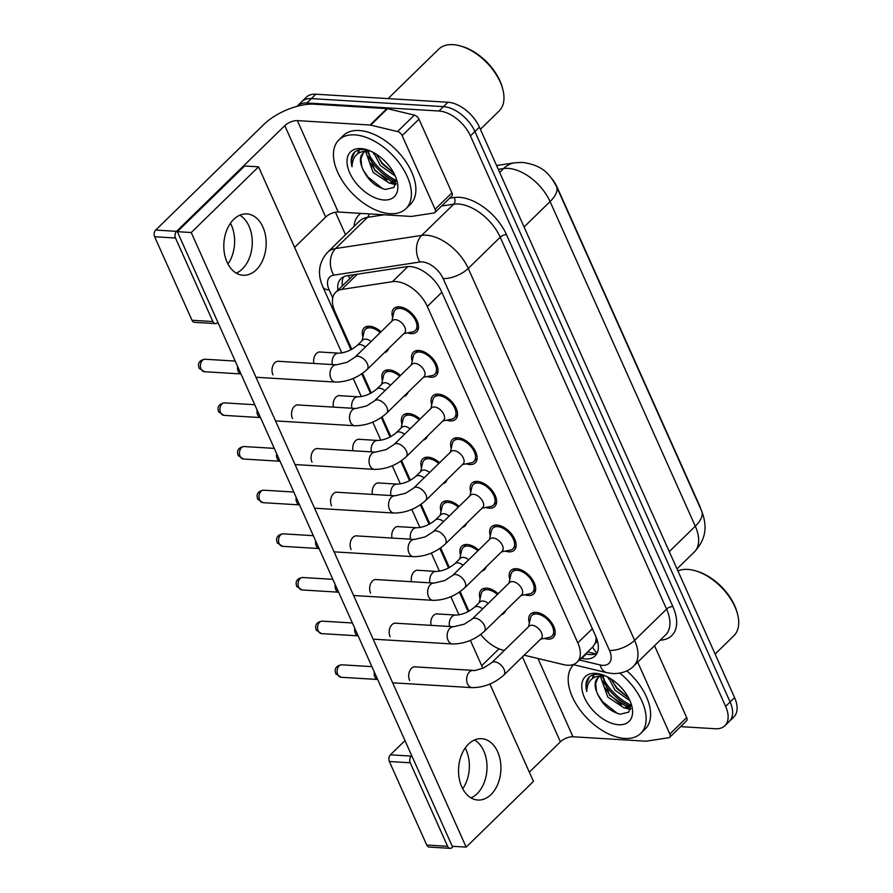<?xml version="1.0" encoding="UTF-8"?>
<svg xmlns="http://www.w3.org/2000/svg" width="893" height="893" viewBox="0 0 893 893"><rect width="100%" height="100%" fill="white"/><g stroke="black" fill="none" stroke-linecap="round" stroke-linejoin="round"><path stroke-width="1.34" d="M362.938 336.895A16.331 9.432 45.7 0 1 364.121 327.943A16.331 9.432 45.7 0 1 369.535 326.235A16.331 9.432 45.7 0 1 381.01 331.805M382.461 380.541A16.331 9.432 45.7 0 1 383.655 371.6A16.331 9.432 45.7 0 1 389.069 369.881A16.331 9.432 45.7 0 1 400.533 375.462M401.995 424.197A16.331 9.432 45.7 0 1 403.178 415.245A16.331 9.432 45.7 0 1 408.592 413.537A16.331 9.432 45.7 0 1 420.056 419.107M421.518 467.843A16.331 9.432 45.7 0 1 422.702 458.902A16.331 9.432 45.7 0 1 428.115 457.183A16.331 9.432 45.7 0 1 439.579 462.764M441.042 511.499A16.331 9.432 45.7 0 1 442.225 502.547A16.331 9.432 45.7 0 1 447.639 500.839A16.331 9.432 45.7 0 1 459.114 506.409M460.565 555.145A16.331 9.432 45.7 0 1 461.759 546.203A16.331 9.432 45.7 0 1 467.173 544.484A16.331 9.432 45.7 0 1 478.637 550.066M480.099 598.801A16.331 9.432 45.7 0 1 481.282 589.849A16.331 9.432 45.7 0 1 486.696 588.141A16.331 9.432 45.7 0 1 498.16 593.711M392.674 317.473A16.331 9.432 45.7 0 1 393.858 308.52A16.331 9.432 45.7 0 1 399.271 306.812A16.331 9.432 45.7 0 1 414.944 317.149A16.331 9.432 45.7 0 1 416.674 331.883A16.331 9.432 45.7 0 1 411.26 333.602A16.331 9.432 45.7 0 1 407.699 332.855M412.198 361.118A16.331 9.432 45.7 0 1 413.392 352.177A16.331 9.432 45.7 0 1 418.806 350.458A16.331 9.432 45.7 0 1 434.467 360.794A16.331 9.432 45.7 0 1 436.197 375.54A16.331 9.432 45.7 0 1 430.783 377.248A16.331 9.432 45.7 0 1 427.222 376.511M431.721 404.775A16.331 9.432 45.7 0 1 432.915 395.822A16.331 9.432 45.7 0 1 438.329 394.114A16.331 9.432 45.7 0 1 453.99 404.451A16.331 9.432 45.7 0 1 455.72 419.185A16.331 9.432 45.7 0 1 450.306 420.904A16.331 9.432 45.7 0 1 446.746 420.156M451.255 448.42A16.331 9.432 45.7 0 1 452.438 439.479A16.331 9.432 45.7 0 1 457.852 437.76A16.331 9.432 45.7 0 1 473.513 448.096A16.331 9.432 45.7 0 1 475.255 462.842A16.331 9.432 45.7 0 1 469.841 464.55A16.331 9.432 45.7 0 1 466.28 463.813M470.778 492.076A16.331 9.432 45.7 0 1 471.962 483.124A16.331 9.432 45.7 0 1 477.375 481.416A16.331 9.432 45.7 0 1 493.048 491.753A16.331 9.432 45.7 0 1 494.778 506.487A16.331 9.432 45.7 0 1 489.364 508.206A16.331 9.432 45.7 0 1 485.803 507.458M490.302 535.722A16.331 9.432 45.7 0 1 491.496 526.781A16.331 9.432 45.7 0 1 496.91 525.062A16.331 9.432 45.7 0 1 512.571 535.398A16.331 9.432 45.7 0 1 514.301 550.144A16.331 9.432 45.7 0 1 508.887 551.852A16.331 9.432 45.7 0 1 505.326 551.115M509.825 579.378A16.331 9.432 45.7 0 1 511.019 570.426A16.331 9.432 45.7 0 1 516.433 568.718A16.331 9.432 45.7 0 1 532.094 579.055A16.331 9.432 45.7 0 1 533.824 593.789A16.331 9.432 45.7 0 1 528.41 595.508A16.331 9.432 45.7 0 1 524.85 594.76M529.359 623.024A16.331 9.432 45.7 0 1 530.542 614.083A16.331 9.432 45.7 0 1 535.956 612.364A16.331 9.432 45.7 0 1 551.617 622.7A16.331 9.432 45.7 0 1 553.359 637.446A16.331 9.432 45.7 0 1 547.945 639.154A16.331 9.432 45.7 0 1 544.384 638.417M524.169 655.194L563.74 664.66A28.81 16.654 -134.3 0 0 567.524 665.24A28.81 16.654 -134.3 0 0 577.079 662.226A28.81 16.654 -134.3 0 0 577.816 642.871L427.323 306.455A28.81 16.654 -134.3 0 0 392.429 281.686L341.762 289.421A28.81 16.654 -134.3 0 0 335.679 292.301A28.81 16.654 -134.3 0 0 334.942 311.657L351.797 349.33M577.079 662.226L592.941 646.733L595.106 643.362A9.6 5.548 -134.3 0 0 596.926 639.288M700.916 509.378A25.93 14.98 -134.3 0 0 699.453 505.36L557.065 187.039A25.93 14.98 -134.3 0 0 552.198 179.08M596.011 636.943A28.81 16.654 45.7 0 1 595.106 643.362M353.929 274.731L335.679 292.301M480.713 634.476A28.81 16.654 -134.3 0 0 503.139 650.171L504.288 650.439M362.525 373.319L371.321 392.976M382.059 416.975L390.844 436.632M401.582 460.621L410.378 480.278M421.105 504.277L429.901 523.934M440.629 547.922L449.425 567.58M460.163 591.579L468.948 611.236M486.105 566.932A16.331 9.432 45.7 0 1 484.564 569.567A16.331 9.432 45.7 0 1 481.896 571.04M466.57 523.287A16.331 9.432 45.7 0 1 465.041 525.91A16.331 9.432 45.7 0 1 462.373 527.383M447.047 479.63A16.331 9.432 45.7 0 1 445.518 482.265A16.331 9.432 45.7 0 1 442.85 483.738M427.524 435.985A16.331 9.432 45.7 0 1 425.983 438.608A16.331 9.432 45.7 0 1 423.327 440.082M408.001 392.328A16.331 9.432 45.7 0 1 406.46 394.963A16.331 9.432 45.7 0 1 403.792 396.436M388.466 348.683A16.331 9.432 45.7 0 1 386.937 351.306A16.331 9.432 45.7 0 1 384.269 352.78M505.628 610.589A16.331 9.432 45.7 0 1 504.087 613.212A16.331 9.432 45.7 0 1 501.431 614.685M367.972 152.658A38.421 22.202 -134.3 0 0 396.425 180.486M374.279 154.522A38.421 22.202 45.7 0 1 372.872 152.223A38.421 22.202 45.7 0 0 374.279 154.522M602.708 677.419A38.421 22.202 -134.3 0 0 631.15 705.247M609.015 679.283A38.421 22.202 45.7 0 1 607.608 676.983A38.421 22.202 45.7 0 0 609.015 679.283M296.978 106.356A28.81 16.654 45.7 0 1 297.324 105.999A28.81 16.654 45.7 0 1 306.879 102.974L438.999 111.011L443.486 106.624A28.81 16.654 45.7 0 1 474.931 131.539L730.106 701.987A28.81 16.654 45.7 0 1 729.369 721.343A28.81 16.654 45.7 0 0 730.106 701.987L474.931 131.539A28.81 16.654 45.7 0 0 443.486 106.624L311.367 98.598L443.486 106.624L447.973 102.248A28.81 16.654 45.7 0 1 479.418 127.152L734.593 697.612A28.81 16.654 45.7 0 1 733.856 716.956L724.882 725.719A28.81 16.654 45.7 0 1 715.326 728.744L680.611 726.634M297.324 105.999L301.812 101.612A28.81 16.654 45.7 0 1 311.367 98.598A28.81 16.654 45.7 0 0 301.812 101.612L306.299 97.237A28.81 16.654 45.7 0 1 315.854 94.212L447.973 102.248M581.187 658.208L581.767 658.353A28.81 16.654 -134.3 0 0 585.551 658.934A28.81 16.654 -134.3 0 0 595.106 655.909A28.81 16.654 -134.3 0 0 595.843 636.564L441.466 291.464A28.81 16.654 -134.3 0 0 406.572 266.694L347.042 275.781A28.81 16.654 -134.3 0 0 340.959 278.661A28.81 16.654 -134.3 0 0 337.878 290.147M596.993 653.352A28.81 16.654 45.7 0 1 590.039 654.547A28.81 16.654 45.7 0 1 586.255 653.977L585.674 653.832M394.873 181.379A38.421 22.202 45.7 0 1 368.139 156.163A38.421 22.202 45.7 0 0 394.873 181.379M366.163 152.335A38.421 22.202 45.7 0 1 365.795 151.509A38.421 22.202 45.7 0 0 366.163 152.335M629.61 706.14A38.421 22.202 45.7 0 1 602.875 680.924A38.421 22.202 45.7 0 0 629.61 706.14M600.9 677.084A38.421 22.202 45.7 0 1 600.531 676.258A38.421 22.202 45.7 0 0 600.9 677.084M438.999 111.011A28.81 16.654 45.7 0 1 470.444 135.915L725.618 706.374A28.81 16.654 45.7 0 1 724.882 725.719M345.535 234.759L335.444 212.21M342.365 285.771A28.81 16.654 45.7 0 1 343.559 276.841M540.6 639.154L549.251 637.457A14.411 8.327 -134.3 0 0 552.008 636.073A14.411 8.327 -134.3 0 0 550.479 623.057A14.411 8.327 -134.3 0 0 536.66 613.938A14.411 8.327 -134.3 0 0 531.882 615.456A14.411 8.327 -134.3 0 0 530.431 618.179L528.522 626.786M541.258 638.517A8.64 4.99 -134.3 0 0 540.343 630.715A8.64 4.99 -134.3 0 0 532.049 625.245A8.64 4.99 -134.3 0 0 529.181 626.149L491.708 662.718A8.64 4.99 -134.3 0 1 494.577 661.813A8.64 4.99 -134.3 0 1 503.797 668.846A8.64 4.99 -134.3 0 1 503.786 675.097L541.258 638.517M377.672 679.528L377.08 679.283A6.24 4.298 -86.5 0 1 374.814 676.849A6.24 4.298 -86.5 0 1 374.301 671.994M497.356 594.492A14.411 8.327 -134.3 0 0 487.399 589.715A14.411 8.327 -134.3 0 0 482.622 591.222A14.411 8.327 -134.3 0 0 481.16 593.945L479.262 602.552M488.214 603.422A8.64 4.99 -134.3 0 0 482.778 601.011A8.64 4.99 -134.3 0 0 479.921 601.915L474.306 607.396A8.64 4.99 -134.3 0 1 477.175 606.492A8.64 4.99 -134.3 0 1 482.611 608.892M521.077 595.508L529.728 593.812A14.411 8.327 -134.3 0 0 532.485 592.416A14.411 8.327 -134.3 0 0 530.955 579.412A14.411 8.327 -134.3 0 0 517.136 570.292A14.411 8.327 -134.3 0 0 512.359 571.799A14.411 8.327 -134.3 0 0 510.896 574.523L508.999 583.129M521.724 594.861A8.64 4.99 -134.3 0 0 520.809 587.058A8.64 4.99 -134.3 0 0 512.515 581.589A8.64 4.99 -134.3 0 0 509.657 582.493L472.185 619.072A8.64 4.99 -134.3 0 1 475.054 618.168A8.64 4.99 -134.3 0 1 484.274 625.189A8.64 4.99 -134.3 0 1 484.263 631.44L521.724 594.861M358.149 635.883L357.557 635.626A6.24 4.298 -86.5 0 1 355.291 633.193A6.24 4.298 -86.5 0 1 354.778 628.337M501.553 551.852L510.204 550.155A14.411 8.327 -134.3 0 0 512.962 548.771A14.411 8.327 -134.3 0 0 511.432 535.755A14.411 8.327 -134.3 0 0 497.613 526.636A14.411 8.327 -134.3 0 0 492.836 528.154A14.411 8.327 -134.3 0 0 491.373 530.877L489.476 539.484M502.201 551.215A8.64 4.99 -134.3 0 0 501.286 543.413A8.64 4.99 -134.3 0 0 492.992 537.943A8.64 4.99 -134.3 0 0 490.123 538.847L452.662 575.416A8.64 4.99 -134.3 0 1 455.53 574.512A8.64 4.99 -134.3 0 1 464.751 581.544A8.64 4.99 -134.3 0 1 464.74 587.795L502.201 551.215M338.614 592.226L338.023 591.981A6.24 4.298 -86.5 0 1 335.768 589.547A6.24 4.298 -86.5 0 1 335.243 584.692M482.019 508.206L490.67 506.51A14.411 8.327 -134.3 0 0 493.438 505.114A14.411 8.327 -134.3 0 0 491.909 492.11A14.411 8.327 -134.3 0 0 478.079 482.99A14.411 8.327 -134.3 0 0 473.301 484.497A14.411 8.327 -134.3 0 0 471.85 487.221L469.952 495.827M482.678 507.559A8.64 4.99 -134.3 0 0 481.762 499.756A8.64 4.99 -134.3 0 0 473.469 494.287A8.64 4.99 -134.3 0 0 470.6 495.191L433.138 531.77A8.64 4.99 -134.3 0 1 435.996 530.866A8.64 4.99 -134.3 0 1 445.216 537.887A8.64 4.99 -134.3 0 1 445.205 544.138L482.678 507.559M319.091 548.581L318.5 548.324A6.24 4.298 -86.5 0 1 316.245 545.891A6.24 4.298 -86.5 0 1 315.72 541.035M462.496 464.55L471.147 462.853A14.411 8.327 -134.3 0 0 473.904 461.469A14.411 8.327 -134.3 0 0 472.375 448.453A14.411 8.327 -134.3 0 0 458.555 439.334A14.411 8.327 -134.3 0 0 453.778 440.852A14.411 8.327 -134.3 0 0 452.327 443.575L450.418 452.182M463.154 463.913A8.64 4.99 -134.3 0 0 462.239 456.111A8.64 4.99 -134.3 0 0 453.945 450.641A8.64 4.99 -134.3 0 0 451.077 451.545L413.604 488.114A8.64 4.99 -134.3 0 1 416.473 487.21A8.64 4.99 -134.3 0 1 425.693 494.242A8.64 4.99 -134.3 0 1 425.682 500.493L463.154 463.913M299.568 504.925L298.976 504.679A6.24 4.298 -86.5 0 1 296.71 502.246A6.24 4.298 -86.5 0 1 296.197 497.39M477.833 550.847A14.411 8.327 -134.3 0 0 467.876 546.058A14.411 8.327 -134.3 0 0 463.099 547.576A14.411 8.327 -134.3 0 0 461.636 550.3L459.739 558.906M468.691 559.766A8.64 4.99 -134.3 0 0 463.255 557.366A8.64 4.99 -134.3 0 0 460.386 558.27L454.783 563.74A8.64 4.99 -134.3 0 1 457.651 562.836A8.64 4.99 -134.3 0 1 463.076 565.247M458.31 507.191A14.411 8.327 -134.3 0 0 448.342 502.413A14.411 8.327 -134.3 0 0 443.575 503.92A14.411 8.327 -134.3 0 0 442.113 506.644L440.216 515.25M449.168 516.121A8.64 4.99 -134.3 0 0 443.732 513.709A8.64 4.99 -134.3 0 0 440.863 514.614L435.259 520.094A8.64 4.99 -134.3 0 1 438.117 519.19A8.64 4.99 -134.3 0 1 443.553 521.59M438.787 463.545A14.411 8.327 -134.3 0 0 428.819 458.756A14.411 8.327 -134.3 0 0 424.041 460.275A14.411 8.327 -134.3 0 0 422.59 462.998L420.681 471.604M429.633 472.464A8.64 4.99 -134.3 0 0 424.208 470.064A8.64 4.99 -134.3 0 0 421.34 470.968L415.725 476.438A8.64 4.99 -134.3 0 1 418.594 475.534A8.64 4.99 -134.3 0 1 424.03 477.945M465.186 748.01A30.73 21.153 -86.5 0 1 466.124 749.908A30.73 21.153 -86.5 0 1 462.708 788.776M471.013 797.895A30.73 21.153 93.5 0 0 483.772 750.98A30.73 21.153 93.5 0 0 474.54 739.962A30.73 21.153 93.5 0 1 483.772 750.98A30.73 21.153 93.5 0 1 471.013 797.895M637.691 662.159L669.85 734.035L686.672 717.604A4.8 2.779 45.7 0 1 686.55 720.83L669.728 737.261A4.8 2.779 -134.3 0 0 669.85 734.035M654.524 645.728L686.672 717.604M498.997 648.831A38.421 16.844 -24.1 0 0 498.662 649.155L481.718 665.698M450.105 848.35L429.243 847.077A4.8 3.304 -86.5 0 1 426.731 845.024L447.594 846.296A4.8 3.304 93.5 0 0 450.105 848.35A4.8 3.304 93.5 0 0 452.159 847.502L453.354 846.341M389.37 761.506A4.8 3.304 -86.5 0 1 390.408 754.831L411.271 756.092A4.8 3.304 93.5 0 0 410.233 762.778L389.37 761.506L426.731 845.024M404.987 740.598L390.408 754.831M410.233 762.778L447.594 846.296M529.337 772.155L560.413 741.815A9.6 4.208 155.9 0 1 572.971 736.77L645.695 741.19A4.8 2.779 -134.3 0 0 646.264 741.168L668.712 737.741A4.8 2.779 -134.3 0 0 669.728 737.261M230.45 223.25A30.73 21.153 -86.5 0 1 231.387 225.159A30.73 21.153 -86.5 0 1 227.972 264.015M236.277 273.135A30.73 21.153 93.5 0 0 249.035 226.23A30.73 21.153 93.5 0 0 239.804 215.202A30.73 21.153 93.5 0 1 249.035 226.23A30.73 21.153 93.5 0 1 236.277 273.135M402.151 135.602A4.8 2.779 -134.3 0 0 397.541 131.55L370.695 125.132A4.8 2.779 -134.3 0 0 370.07 125.031L386.892 108.611A4.8 2.779 45.7 0 1 387.529 108.7L414.374 115.119A4.8 2.779 45.7 0 1 418.984 119.182L402.151 135.602L435.114 209.275L451.936 192.855A4.8 2.779 45.7 0 1 451.813 196.08L434.991 212.501A4.8 2.779 -134.3 0 0 435.114 209.275M418.984 119.182L451.936 192.855M386.892 108.611L314.18 104.18A38.421 16.844 -24.1 0 0 263.926 124.395L155.683 230.07L176.546 231.343L284.789 125.667A9.6 4.208 155.9 0 1 297.358 120.611L370.07 125.031M215.369 323.59L194.507 322.328A4.8 3.304 -86.5 0 1 191.995 320.274L212.858 321.536A4.8 3.304 93.5 0 0 215.369 323.59A4.8 3.304 93.5 0 0 217.423 322.741L217.87 322.306M176.546 231.343A4.8 3.304 93.5 0 0 175.497 238.018L154.634 236.745L191.995 320.274M154.634 236.745A4.8 3.304 -86.5 0 1 155.683 230.07M175.497 238.018L212.858 321.536M294.601 247.406L325.677 217.066A9.6 4.208 155.9 0 1 338.235 212.009L410.959 216.43A4.8 2.779 -134.3 0 0 411.528 216.407L433.976 212.981A4.8 2.779 -134.3 0 0 434.991 212.501M619.865 673.143A48.021 27.75 45.7 0 1 640.705 733.41A48.021 27.75 45.7 0 1 624.776 738.433A48.021 27.75 45.7 0 1 578.731 708.082A48.021 27.75 45.7 0 1 573.563 664.727M626.853 670.877A48.021 27.75 45.7 0 1 645.192 729.023L640.705 733.41M677.932 570.94A43.221 24.971 45.7 0 1 687.766 569.41A43.221 24.971 45.7 0 1 694.966 570.672A43.221 24.971 45.7 0 1 737.607 614.351A43.221 24.971 45.7 0 1 733.823 635.794L715.114 654.056M694.966 570.672L696.473 571.096A41.301 23.865 45.7 0 1 737.216 612.832L737.607 614.351M602.887 675.778L609.584 695.357L625.993 706.24L631.161 705.593M601.469 675.99L601.022 678.122L607.798 697.087L624.207 707.982L631.15 705.916M611.348 679.171L616.706 688.403L628.639 697.98M608.535 677.486L614.92 690.133L629.989 700.782M598.109 677.575L595.676 683.335L596.524 691.349A21.711 12.547 45.7 0 1 597.596 678.033A21.711 12.547 45.7 0 1 604.795 675.755A21.711 12.547 45.7 0 1 605.074 675.778M596.524 691.349C601.402 703.762 609.327 711.375 620.289 714.188L628.739 712.156L631.05 703.784M618.648 724.736A31.311 18.094 45.7 0 1 584.48 697.667A31.311 18.094 45.7 0 1 595.664 673.355A31.311 18.094 45.7 0 1 600.877 674.271A31.311 18.094 45.7 0 1 631.775 705.916A31.311 18.094 45.7 0 1 618.648 724.736M602.485 674.773L599.192 674.282C595.017 674.003 591.624 674.974 589.034 677.162C585.897 680.477 585.138 685.266 586.757 691.506C587.136 680.578 593.041 675.298 604.472 675.666L604.963 675.722M602.384 674.751L600.453 675.633M611.906 680.544L616.896 687.811L628.583 697.958M604.784 687.498L609.763 694.765L621.461 704.912M627.946 707.848L630.804 708.517M593.968 674.673L593.387 677.843M597.462 694.084L602.641 701.719L617.443 713.507M589.391 676.872L586.321 684.284L586.757 691.506M625.223 708.082L630.491 709.466M593.287 674.862L592.528 678.423M354.8 134.888A48.021 27.75 45.7 0 1 400.868 165.294A48.021 27.75 45.7 0 1 405.969 208.649A48.021 27.75 45.7 0 1 390.04 213.684A48.021 27.75 45.7 0 1 343.972 183.277A48.021 27.75 45.7 0 1 338.871 139.922A48.021 27.75 45.7 0 1 354.8 134.888M338.871 139.922L343.358 135.546A48.021 27.75 45.7 0 1 359.287 130.512A48.021 27.75 45.7 0 1 405.355 160.907A48.021 27.75 45.7 0 1 410.456 204.263L405.969 208.649M388.075 98.61L438.709 49.182A43.221 24.971 45.7 0 1 453.03 44.65A43.221 24.971 45.7 0 1 460.23 45.911A43.221 24.971 45.7 0 1 502.871 89.59A43.221 24.971 45.7 0 1 499.087 111.033L480.378 129.295M460.23 45.911L461.737 46.336A41.301 23.865 45.7 0 1 502.48 88.072L502.871 89.59M368.15 151.017L374.848 170.596L391.257 181.491L396.425 180.832M366.733 151.241L366.286 153.362L373.062 172.338L389.471 183.221L396.414 181.156M376.612 154.411L381.97 163.642L393.902 173.22M373.81 152.725L380.184 165.384L395.253 176.021M363.384 152.815L360.939 158.574L361.788 166.589A21.711 12.547 45.7 0 1 362.859 153.272A21.711 12.547 45.7 0 1 370.059 150.995A21.711 12.547 45.7 0 1 370.349 151.017M361.788 166.589C366.666 179.002 374.591 186.615 385.553 189.439L394.003 187.407L396.313 179.035M383.912 199.976A31.311 18.094 45.7 0 1 349.743 172.907A31.311 18.094 45.7 0 1 360.928 148.595A31.311 18.094 45.7 0 1 366.141 149.511A31.311 18.094 45.7 0 1 397.039 181.156A31.311 18.094 45.7 0 1 383.912 199.976M367.749 150.013L364.456 149.522C360.281 149.254 356.887 150.214 354.298 152.402C351.172 155.728 350.402 160.506 352.021 166.745C352.4 155.817 358.305 150.537 369.735 150.917L370.227 150.962M367.648 149.991L365.717 150.872M377.17 155.784L382.159 163.051L393.846 173.197M370.048 162.738L375.038 170.005L386.725 180.152M393.21 183.098L396.068 183.757M359.232 149.924L358.651 153.094M362.725 169.335L367.905 176.959L382.706 188.747M354.655 152.111L351.585 159.534L352.021 166.745M390.487 183.322L395.755 184.717M358.562 150.102L357.792 153.663M279.286 361.352A8.64 5.95 93.5 0 0 278.504 361.23A8.64 5.95 93.5 0 0 272.89 365.695A8.64 5.95 93.5 0 0 272.934 374.781A8.64 5.95 93.5 0 0 272.968 374.859M298.809 404.998A8.64 5.95 93.5 0 0 298.028 404.875A8.64 5.95 93.5 0 0 292.424 409.34A8.64 5.95 93.5 0 0 292.457 418.437A8.64 5.95 93.5 0 0 292.491 418.516M337.867 492.3A8.64 5.95 93.5 0 0 337.085 492.177A8.64 5.95 93.5 0 0 331.47 496.642A8.64 5.95 93.5 0 0 331.504 505.739A8.64 5.95 93.5 0 0 331.549 505.818M357.39 535.956A8.64 5.95 93.5 0 0 356.608 535.833A8.64 5.95 93.5 0 0 350.994 540.298A8.64 5.95 93.5 0 0 351.038 549.385A8.64 5.95 93.5 0 0 351.072 549.463M376.913 579.602A8.64 5.95 93.5 0 0 376.132 579.479A8.64 5.95 93.5 0 0 370.528 583.944A8.64 5.95 93.5 0 0 370.562 593.041A8.64 5.95 93.5 0 0 370.595 593.119M396.447 623.258A8.64 5.95 93.5 0 0 395.655 623.135A8.64 5.95 93.5 0 0 390.051 627.6A8.64 5.95 93.5 0 0 390.085 636.687A8.64 5.95 93.5 0 0 390.118 636.765M318.343 448.654A8.64 5.95 93.5 0 0 317.551 448.532A8.64 5.95 93.5 0 0 311.947 452.997A8.64 5.95 93.5 0 0 311.981 462.083A8.64 5.95 93.5 0 0 312.014 462.161M415.971 666.904A8.64 5.95 93.5 0 0 415.189 666.781A8.64 5.95 93.5 0 0 409.574 671.246A8.64 5.95 93.5 0 0 409.608 680.343A8.64 5.95 93.5 0 0 409.653 680.421M227.045 262.118A30.73 21.153 93.5 0 0 243.13 275.267A30.73 21.153 93.5 0 0 263.078 259.383A30.73 21.153 93.5 0 0 262.944 227.068A30.73 21.153 93.5 0 0 246.859 213.918A30.73 21.153 93.5 0 0 226.911 229.802A30.73 21.153 93.5 0 0 227.045 262.118M461.781 786.878A30.73 21.153 93.5 0 0 477.867 800.028A30.73 21.153 93.5 0 0 497.814 784.143A30.73 21.153 93.5 0 0 497.68 751.828A30.73 21.153 93.5 0 0 481.595 738.678A30.73 21.153 93.5 0 0 461.648 754.563A30.73 21.153 93.5 0 0 461.781 786.878M340.434 395.722A8.64 5.95 93.5 0 0 339.653 395.599A8.64 5.95 93.5 0 0 333.424 407.108M379.492 483.024A8.64 5.95 93.5 0 0 378.699 482.901A8.64 5.95 93.5 0 0 372.47 494.409M418.538 570.326A8.64 5.95 93.5 0 0 417.757 570.203A8.64 5.95 93.5 0 0 411.528 581.711M438.061 613.982A8.64 5.95 93.5 0 0 437.28 613.859A8.64 5.95 93.5 0 0 431.051 625.357M341.807 352.925L258.557 166.835L191.247 232.537L466.168 847.111L533.467 781.408L489.911 684.038M482.856 668.243L470.388 640.381M458.957 614.83L450.865 596.736M439.434 571.185L431.33 553.08M419.911 527.529L411.807 509.434M400.377 483.883L392.284 465.778M380.853 440.227L372.761 422.132M361.33 396.581L353.226 378.476M399.015 526.68A8.64 5.95 93.5 0 0 398.233 526.557A8.64 5.95 93.5 0 0 391.994 538.055M359.957 439.378A8.64 5.95 93.5 0 0 359.176 439.256A8.64 5.95 93.5 0 0 352.947 450.753M320.911 352.076A8.64 5.95 93.5 0 0 320.129 351.954A8.64 5.95 93.5 0 0 313.889 363.451M258.557 166.835L244.649 165.986L177.339 231.689L452.26 846.274L466.168 847.111M191.247 232.537L177.339 231.689M442.973 420.904L451.624 419.208A14.411 8.327 -134.3 0 0 454.381 417.812A14.411 8.327 -134.3 0 0 452.851 404.808A14.411 8.327 -134.3 0 0 439.032 395.688A14.411 8.327 -134.3 0 0 434.255 397.195A14.411 8.327 -134.3 0 0 432.792 399.919L430.895 408.525M443.62 420.257A8.64 4.99 -134.3 0 0 442.705 412.454A8.64 4.99 -134.3 0 0 434.411 406.985A8.64 4.99 -134.3 0 0 431.553 407.889L394.081 444.468A8.64 4.99 -134.3 0 1 396.95 443.564A8.64 4.99 -134.3 0 1 406.17 450.585A8.64 4.99 -134.3 0 1 406.159 456.836L443.62 420.257M280.045 461.279L279.453 461.022A6.24 4.298 -86.5 0 1 277.187 458.589A6.24 4.298 -86.5 0 1 276.674 453.733M423.449 377.248L432.1 375.551A14.411 8.327 -134.3 0 0 434.858 374.167A14.411 8.327 -134.3 0 0 433.328 361.152A14.411 8.327 -134.3 0 0 419.509 352.032A14.411 8.327 -134.3 0 0 414.732 353.55A14.411 8.327 -134.3 0 0 413.269 356.274L411.372 364.88M424.097 376.612A8.64 4.99 -134.3 0 0 423.182 368.809A8.64 4.99 -134.3 0 0 414.888 363.339A8.64 4.99 -134.3 0 0 412.019 364.244L374.558 400.812A8.64 4.99 -134.3 0 1 377.426 399.908A8.64 4.99 -134.3 0 1 386.647 406.94A8.64 4.99 -134.3 0 1 386.636 413.191L424.097 376.612M260.51 417.623L259.919 417.377A6.24 4.298 -86.5 0 1 257.664 414.944A6.24 4.298 -86.5 0 1 257.139 410.088M403.915 333.602L412.566 331.906A14.411 8.327 -134.3 0 0 415.334 330.51A14.411 8.327 -134.3 0 0 413.805 317.506A14.411 8.327 -134.3 0 0 399.975 308.386A14.411 8.327 -134.3 0 0 395.197 309.893A14.411 8.327 -134.3 0 0 393.746 312.617L391.848 321.223M404.574 332.955A8.64 4.99 -134.3 0 0 403.658 325.152A8.64 4.99 -134.3 0 0 395.365 319.683A8.64 4.99 -134.3 0 0 392.496 320.587L355.034 357.167A8.64 4.99 -134.3 0 1 357.892 356.262A8.64 4.99 -134.3 0 1 367.112 363.284A8.64 4.99 -134.3 0 1 367.101 369.535L404.574 332.955M240.987 373.977L240.396 373.721A6.24 4.298 -86.5 0 1 238.141 371.287A6.24 4.298 -86.5 0 1 237.616 366.431M419.252 419.889A14.411 8.327 -134.3 0 0 409.295 415.111A14.411 8.327 -134.3 0 0 404.518 416.618A14.411 8.327 -134.3 0 0 403.056 419.342L401.158 427.948M410.11 428.819A8.64 4.99 -134.3 0 0 404.674 426.407A8.64 4.99 -134.3 0 0 401.817 427.312L396.202 432.792A8.64 4.99 -134.3 0 1 399.071 431.888A8.64 4.99 -134.3 0 1 404.507 434.288M399.729 376.243A14.411 8.327 -134.3 0 0 389.772 371.455A14.411 8.327 -134.3 0 0 384.995 372.973A14.411 8.327 -134.3 0 0 383.532 375.696L381.635 384.303M390.587 385.162A8.64 4.99 -134.3 0 0 385.151 382.762A8.64 4.99 -134.3 0 0 382.282 383.666L376.679 389.136A8.64 4.99 -134.3 0 1 379.547 388.232A8.64 4.99 -134.3 0 1 384.972 390.643M380.206 332.587A14.411 8.327 -134.3 0 0 370.238 327.809A14.411 8.327 -134.3 0 0 365.471 329.316A14.411 8.327 -134.3 0 0 364.009 332.04L362.111 340.646M371.064 341.517A8.64 4.99 -134.3 0 0 365.628 339.106A8.64 4.99 -134.3 0 0 362.759 340.01L357.155 345.491A8.64 4.99 -134.3 0 1 360.013 344.586A8.64 4.99 -134.3 0 1 365.449 346.986M592.673 647.001A28.81 17.335 103.5 0 0 597.149 653.017M348.638 275.535A28.81 21.722 81.3 0 0 349.598 278.716M592.327 628.705L577.816 642.871M357.356 274.207L341.762 289.421M407.945 266.549L392.429 281.686M441.845 292.29L427.323 306.455M496.586 165.529L514.859 162.749L522.55 162.403C541.549 165.16 549.028 172.684 556.428 186.38A33.61 14.746 155.9 0 1 550.088 201.584A38.421 22.202 -134.3 0 0 508.173 168.375A38.421 22.202 -134.3 0 0 503.552 168.554L498.294 169.357M514.859 162.749A33.61 25.35 81.3 0 0 503.552 168.554L499.645 172.371M669.281 551.606L695.301 526.211A33.61 14.746 -24.1 0 0 701.641 510.997C708.785 529.504 703.807 541.526 694.319 552.008A38.421 22.202 -134.3 0 0 695.301 526.211L550.088 201.584L524.068 226.978M479.418 127.152L470.444 135.915M734.593 697.612L725.618 706.374M315.854 94.212L306.879 102.974M579.367 659.994L600.107 664.95A19.211 11.096 -134.3 0 0 602.63 665.341A19.211 11.096 -134.3 0 0 609.484 650.428L443.129 278.527A19.211 11.096 -134.3 0 0 422.166 261.928A19.211 11.096 -134.3 0 0 419.866 262.017L333.736 275.156A19.211 11.096 -134.3 0 0 329.182 289.979L332.732 297.905M333.736 275.156A19.211 14.489 81.3 0 1 335.601 248.544L367.57 217.334A38.421 22.202 -134.3 0 0 359.444 221.174L327.474 252.384A38.421 22.202 45.7 0 1 335.601 248.544L421.719 235.395A38.421 22.202 45.7 0 1 426.341 235.216A38.421 22.202 45.7 0 1 468.256 268.425L634.61 640.326A38.421 22.202 45.7 0 1 633.628 666.122L665.598 634.912A38.421 22.202 -134.3 0 0 666.58 609.115L500.225 237.214A38.421 22.202 -134.3 0 0 458.31 204.006A38.421 22.202 -134.3 0 0 453.689 204.184L441.622 206.026M449.614 198.224L454.157 197.532A43.221 24.971 45.7 0 1 506.51 234.68L672.864 606.581A4.8 2.11 -24.1 0 0 666.58 609.115L634.61 640.326A19.211 8.428 155.9 0 1 609.484 650.428M454.157 197.532A4.8 3.617 -98.7 0 1 453.689 204.184L421.719 235.395A19.211 14.489 81.3 0 0 419.866 262.017M672.864 606.581A43.221 24.971 45.7 0 1 660.217 640.169M354.063 226.431A43.221 24.971 45.7 0 1 360.872 213.382M443.129 278.527A19.211 8.428 155.9 0 0 468.256 268.425L500.225 237.214A4.8 2.11 -24.1 0 1 506.51 234.68M384.146 214.8L367.57 217.334A4.8 3.617 -98.7 0 0 368.876 213.873M329.182 289.979A19.211 8.428 155.9 0 1 322.864 286.876L350.994 349.755M600.107 664.95A19.211 11.553 103.5 0 0 606.849 672.686L573.094 664.604M586.255 653.977L581.767 658.353M341.773 664.805C334.763 665.709 335.221 670.543 335.165 670.822L335.701 673.579L341.026 677.262A6.24 4.298 -86.5 0 1 337.755 674.595A6.24 4.298 -86.5 0 1 337.721 668.031A6.24 4.298 -86.5 0 1 341.773 664.805L371.901 666.636M335.701 673.579A6.24 2.735 -24.1 0 0 337.755 674.595M503.786 675.097C494.465 683.391 483.906 687.565 472.096 687.643A8.64 5.95 -86.5 0 1 467.575 683.938A8.64 5.95 -86.5 0 1 467.385 683.491A8.64 5.95 -86.5 0 1 467.642 674.617A8.64 5.95 -86.5 0 1 473.145 670.386C473.29 671.034 476.851 670.185 483.805 667.83L491.708 662.718M449.492 626.484A8.64 5.95 -86.5 0 1 455.743 615.054L436.487 613.882M322.25 621.148C315.229 622.053 315.698 626.897 315.631 627.176L316.178 629.933L321.491 633.617A6.24 4.298 -86.5 0 1 318.232 630.938A6.24 4.298 -86.5 0 1 318.198 624.374A6.24 4.298 -86.5 0 1 322.25 621.148L352.378 622.979M316.178 629.933A6.24 2.735 -24.1 0 0 318.232 630.938M484.263 631.44C474.942 639.734 464.382 643.92 452.572 643.987A8.64 5.95 -86.5 0 1 448.052 640.292A8.64 5.95 -86.5 0 1 447.862 639.835A8.64 5.95 -86.5 0 1 448.107 630.96A8.64 5.95 -86.5 0 1 453.622 626.73L464.282 624.185L472.185 619.072M302.727 577.503C295.706 578.407 296.163 583.241 296.108 583.52L296.643 586.277L301.968 589.96A6.24 4.298 -86.5 0 1 298.697 587.293A6.24 4.298 -86.5 0 1 298.675 580.729A6.24 4.298 -86.5 0 1 302.727 577.503L332.855 579.334M296.643 586.277A6.24 2.735 -24.1 0 0 298.697 587.293M464.74 587.795C455.419 596.089 444.848 600.263 433.049 600.342A8.64 5.95 -86.5 0 1 428.528 596.636A8.64 5.95 -86.5 0 1 428.339 596.189A8.64 5.95 -86.5 0 1 428.584 587.315A8.64 5.95 -86.5 0 1 434.098 583.084L444.759 580.528L452.662 575.416M283.204 533.847C276.183 534.751 276.64 539.595 276.584 539.874L277.12 542.631L282.445 546.315A6.24 4.298 -86.5 0 1 279.174 543.636A6.24 4.298 -86.5 0 1 279.152 537.073A6.24 4.298 -86.5 0 1 283.204 533.847L313.32 535.677M277.12 542.631A6.24 2.735 -24.1 0 0 279.174 543.636M445.205 544.138C435.884 552.432 425.325 556.618 413.526 556.685A8.64 5.95 -86.5 0 1 408.994 552.99A8.64 5.95 -86.5 0 1 408.804 552.533A8.64 5.95 -86.5 0 1 409.061 543.658A8.64 5.95 -86.5 0 1 414.575 539.428L425.235 536.883L433.138 531.77M263.669 490.201C256.659 491.105 257.117 495.939 257.061 496.218L257.597 498.975L262.922 502.659A6.24 4.298 -86.5 0 1 259.651 499.991A6.24 4.298 -86.5 0 1 259.617 493.427A6.24 4.298 -86.5 0 1 263.669 490.201L293.797 492.032M257.597 498.975A6.24 2.735 -24.1 0 0 259.651 499.991M425.682 500.493C416.361 508.787 405.802 512.962 393.992 513.04A8.64 5.95 -86.5 0 1 389.471 509.334A8.64 5.95 -86.5 0 1 389.281 508.887A8.64 5.95 -86.5 0 1 389.538 500.013A8.64 5.95 -86.5 0 1 395.041 495.782L405.701 493.226L413.604 488.114M429.968 582.828A8.64 5.95 -86.5 0 1 436.219 571.408L416.964 570.236M410.445 539.182A8.64 5.95 -86.5 0 1 416.696 527.752L397.441 526.58M390.922 495.526A8.64 5.95 -86.5 0 1 397.162 484.106L377.906 482.934M522.427 656.902L560.413 741.815M537.966 658.498L572.971 736.77M284.789 125.667L325.677 217.066M297.358 120.611L338.235 212.009M387.529 108.7L370.695 125.132M397.541 131.55L414.374 115.119M244.146 446.545C237.125 447.449 237.594 452.293 237.527 452.572L238.074 455.33L243.387 459.013A6.24 4.298 -86.5 0 1 240.128 456.334A6.24 4.298 -86.5 0 1 240.094 449.771A6.24 4.298 -86.5 0 1 244.146 446.545L274.274 448.375M238.074 455.33A6.24 2.735 -24.1 0 0 240.128 456.334M406.159 456.836C396.838 465.13 386.278 469.316 374.468 469.383A8.64 5.95 -86.5 0 1 369.948 465.688A8.64 5.95 -86.5 0 1 369.758 465.231A8.64 5.95 -86.5 0 1 370.003 456.356A8.64 5.95 -86.5 0 1 375.518 452.126L386.178 449.581L394.081 444.468M224.623 402.899C217.602 403.803 218.059 408.637 218.004 408.916L218.539 411.673L223.864 415.357A6.24 4.298 -86.5 0 1 220.593 412.689A6.24 4.298 -86.5 0 1 220.571 406.125A6.24 4.298 -86.5 0 1 224.623 402.899L254.751 404.73M218.539 411.673A6.24 2.735 -24.1 0 0 220.593 412.689M386.636 413.191C377.315 421.485 366.744 425.66 354.945 425.738A8.64 5.95 -86.5 0 1 350.424 422.032A8.64 5.95 -86.5 0 1 350.235 421.585A8.64 5.95 -86.5 0 1 350.48 412.711A8.64 5.95 -86.5 0 1 355.994 408.481L366.655 405.924L374.558 400.812M205.1 359.243C198.079 360.147 198.536 364.991 198.48 365.27L199.016 368.028L204.341 371.711A6.24 4.298 -86.5 0 1 201.07 369.032A6.24 4.298 -86.5 0 1 201.048 362.469A6.24 4.298 -86.5 0 1 205.1 359.243L235.216 361.073M199.016 368.028A6.24 2.735 -24.1 0 0 201.07 369.032M367.101 369.535C357.78 377.828 347.221 382.014 335.422 382.081A8.64 5.95 -86.5 0 1 330.89 378.386A8.64 5.95 -86.5 0 1 330.7 377.929A8.64 5.95 -86.5 0 1 330.957 369.055A8.64 5.95 -86.5 0 1 336.471 364.824L347.131 362.279L355.034 357.167M371.388 451.88A8.64 5.95 -86.5 0 1 377.639 440.45L358.383 439.278M351.864 408.224A8.64 5.95 -86.5 0 1 358.115 396.805L338.86 395.632M332.341 364.578A8.64 5.95 -86.5 0 1 338.592 353.148L319.337 351.976M587.661 651.901L595.798 653.843M556.428 186.38L701.641 510.997M694.319 552.008L677.017 568.897M606.849 672.686L612.676 673.556C624.587 673.891 631.306 668.678 633.628 666.122M327.474 252.384C318.701 262.397 317.16 273.894 322.864 286.876M361.777 373.843L370.528 393.411M381.3 417.5L390.051 437.057M400.823 461.145L409.574 480.713M420.357 504.802L429.098 524.358M439.881 548.447L448.632 568.015M459.404 592.104L468.155 611.66M552.008 636.073L555.189 632.97M473.145 670.386L414.397 666.814M531.882 615.456L535.063 612.352M472.096 687.643L392.663 682.81M341.026 677.262L377.572 679.484M482.622 591.222L485.803 588.119M455.743 615.054C462.038 614.864 468.222 612.308 474.306 607.396M532.485 592.416L535.666 589.313M453.622 626.73L394.862 623.158M512.359 571.799L515.54 568.696M452.572 643.987L373.14 639.165M321.491 633.617L358.048 635.838M512.962 548.771L516.132 545.668M434.098 583.084L375.339 579.512M492.836 528.154L496.006 525.051M433.049 600.342L353.617 595.508M301.968 589.96L338.514 592.182M493.438 505.114L496.608 502.011M414.575 539.428L355.816 535.856M473.301 484.497L476.482 481.394M413.526 556.685L334.094 551.863M282.445 546.315L318.991 548.536M473.904 461.469L477.085 458.366M395.041 495.782L336.293 492.21M453.778 440.852L456.959 437.749M393.992 513.04L314.559 508.206M262.922 502.659L299.468 504.88M463.099 547.576L466.269 544.473M436.219 571.408C442.515 571.207 448.699 568.651 454.783 563.74M443.575 503.92L446.746 500.817M416.696 527.752C422.981 527.562 429.176 525.006 435.259 520.094M424.041 460.275L427.222 457.171M397.162 484.106C403.457 483.906 409.653 481.349 415.725 476.438M454.381 417.812L457.562 414.709M375.518 452.126L316.758 448.554M434.255 397.195L437.436 394.092M374.468 469.383L295.036 464.561M243.387 459.013L279.944 461.234M434.858 374.167L438.028 371.064M355.994 408.481L297.235 404.909M414.732 353.55L417.902 350.447M354.945 425.738L275.513 420.904M223.864 415.357L260.41 417.578M415.334 330.51L418.504 327.407M336.471 364.824L277.712 361.252M395.197 309.893L398.378 306.79M335.422 382.081L255.99 377.259M204.341 371.711L240.887 373.933M404.518 416.618L407.699 413.515M377.639 440.45C383.934 440.26 390.118 437.704 396.202 432.792M384.995 372.973L388.165 369.869M358.115 396.805C364.411 396.604 370.595 394.047 376.679 389.136M365.471 329.316L368.642 326.213M338.592 353.148C344.877 352.958 351.072 350.402 357.155 345.491"/></g></svg>
